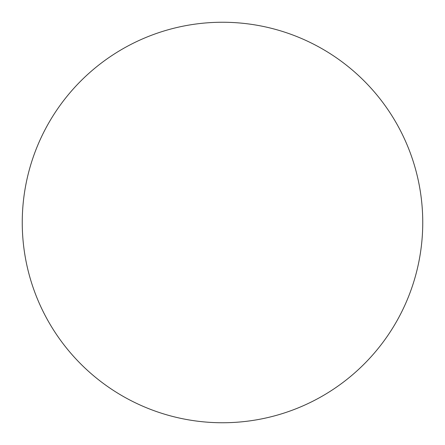 <?xml version="1.0" encoding="UTF-8"?>
<svg xmlns="http://www.w3.org/2000/svg" width="445" height="445" viewBox="0 0 445 445"><rect width="100%" height="100%" fill="white"/><g stroke="black" fill="none" stroke-linecap="round" stroke-linejoin="round"><path stroke-width="0.67" d="M22.25 222.5A200.25 200.25 0 0 0 222.5 422.75A200.25 200.25 0 0 0 422.75 222.5A200.25 200.25 0 0 0 222.5 22.25A200.25 200.25 0 0 0 22.25 222.5"/></g></svg>

